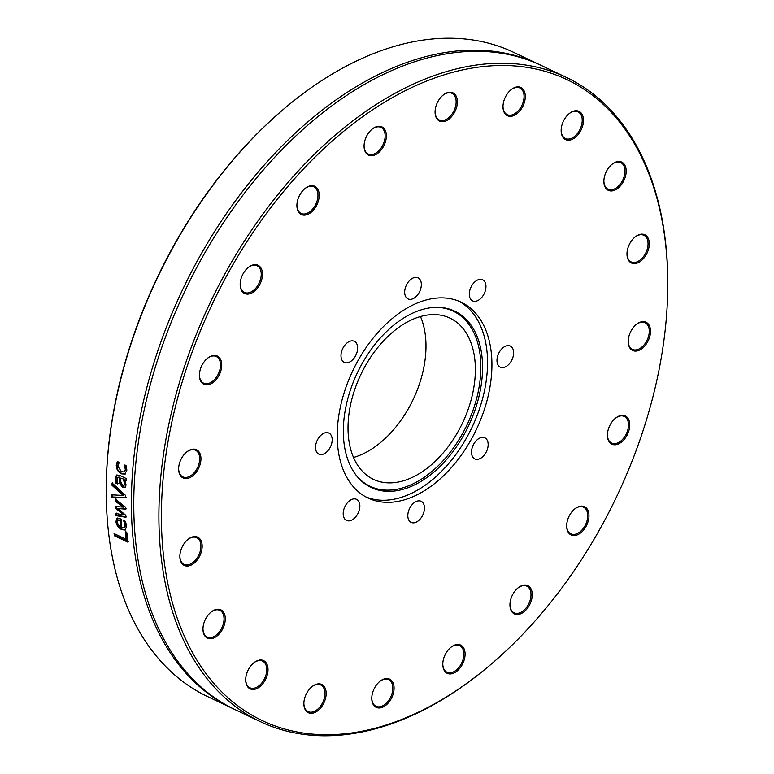 <?xml version="1.0" encoding="UTF-8"?>
<svg xmlns="http://www.w3.org/2000/svg" width="774" height="774" viewBox="0 0 774 774"><rect width="100%" height="100%" fill="white"/><g stroke="black" fill="none" stroke-linecap="round" stroke-linejoin="round"><path stroke-width="1.16" d="M357.317 499.791A11.678 7.372 -64.6 0 1 357.869 513.675A11.678 7.372 -64.6 0 1 346.52 520.418A11.678 7.372 -64.6 0 1 344.875 506.709A11.678 7.372 -64.6 0 1 356.543 499.327A11.678 7.372 -64.6 0 1 357.317 499.791M415.996 501.591A11.678 7.372 -64.6 0 1 421.153 501.3A11.678 7.372 -64.6 0 1 422.798 515.01A11.678 7.372 -64.6 0 1 411.129 522.392A11.678 7.372 -64.6 0 1 408.217 512.291A11.678 7.372 -64.6 0 1 415.996 501.591M473.843 443.928A11.678 7.372 -64.6 0 1 484.843 437.813A11.678 7.372 -64.6 0 1 486.488 451.523A11.678 7.372 -64.6 0 1 474.82 458.905A11.678 7.372 -64.6 0 1 473.843 443.928M496.976 360.597A11.678 7.372 -64.6 0 1 501.523 349.132A11.678 7.372 -64.6 0 1 510.318 346.055A11.678 7.372 -64.6 0 1 511.962 359.765A11.678 7.372 -64.6 0 1 500.294 367.147A11.678 7.372 -64.6 0 1 496.976 360.597M471.84 300.409A11.678 7.372 -64.6 0 1 471.289 286.525A11.678 7.372 -64.6 0 1 482.637 279.782A11.678 7.372 -64.6 0 1 484.282 293.491A11.678 7.372 -64.6 0 1 472.614 300.873A11.678 7.372 -64.6 0 1 471.84 300.409M413.161 298.619A11.678 7.372 -64.6 0 1 408.004 298.899A11.678 7.372 -64.6 0 1 406.36 285.19A11.678 7.372 -64.6 0 1 418.028 277.808A11.678 7.372 -64.6 0 1 420.94 287.918A11.678 7.372 -64.6 0 1 413.161 298.619M355.314 356.272A11.678 7.372 -64.6 0 1 344.314 362.387A11.678 7.372 -64.6 0 1 342.669 348.677A11.678 7.372 -64.6 0 1 354.337 341.295A11.678 7.372 -64.6 0 1 355.314 356.272M332.181 439.603A11.678 7.372 -64.6 0 1 327.634 451.068A11.678 7.372 -64.6 0 1 318.84 454.144A11.678 7.372 -64.6 0 1 317.195 440.435A11.678 7.372 -64.6 0 1 328.863 433.053A11.678 7.372 -64.6 0 1 332.181 439.603M667.701 291.933L667.72 290.821A356.611 225.06 115.4 0 0 667.759 277.537A356.611 225.06 115.4 0 0 566.394 77.419A356.611 225.06 115.4 0 0 297.816 171.422A356.611 225.06 115.4 0 0 158.931 521.492A356.611 225.06 115.4 0 0 260.296 721.62A356.611 225.06 115.4 0 0 489.748 665.379L490.6 664.653A354.86 223.947 -64.6 0 1 166.894 578.7A354.86 223.947 -64.6 0 1 386.003 101.336A354.86 223.947 -64.6 0 1 667.739 278.717A354.86 223.947 -64.6 0 1 667.701 291.933A354.86 223.947 -64.6 0 1 490.6 664.653M224.673 614.643A15.635 9.868 115.4 0 0 210.77 612.321A15.635 9.868 115.4 0 0 202.972 628.74A15.635 9.868 115.4 0 0 215.83 636.867A15.635 9.868 115.4 0 0 224.673 614.643M321.413 684.332A15.635 9.868 115.4 0 0 311.67 686.935A15.635 9.868 115.4 0 0 303.863 703.363A15.635 9.868 115.4 0 0 320.039 708.636A15.635 9.868 115.4 0 0 321.413 684.332M453.748 645.458A15.635 9.868 115.4 0 0 450.594 647.538A15.635 9.868 115.4 0 0 442.786 663.957A15.635 9.868 115.4 0 0 453.816 673.08A15.635 9.868 115.4 0 0 465.097 654.04A15.635 9.868 115.4 0 0 453.748 645.458M571.115 512.862A15.635 9.868 115.4 0 0 566.674 525.594A15.635 9.868 115.4 0 0 578.778 534.176A15.635 9.868 115.4 0 0 588.772 513.133A15.635 9.868 115.4 0 0 574.482 509.176A15.635 9.868 115.4 0 0 571.115 512.862M628.701 337.193A15.635 9.868 115.4 0 0 628.207 341.121A15.635 9.868 115.4 0 0 640.311 349.693A15.635 9.868 115.4 0 0 650.305 328.66A15.635 9.868 115.4 0 0 636.015 324.693A15.635 9.868 115.4 0 0 628.701 337.193M604.484 185.557A15.635 9.868 115.4 0 0 618.571 187.714A15.635 9.868 115.4 0 0 625.653 167.097A15.635 9.868 115.4 0 0 611.692 164.562A15.635 9.868 115.4 0 0 603.884 180.99A15.635 9.868 115.4 0 0 604.484 185.557M507.744 115.868A15.635 9.868 115.4 0 0 525.169 98.666A15.635 9.868 115.4 0 0 510.792 89.948A15.635 9.868 115.4 0 0 502.994 106.377A15.635 9.868 115.4 0 0 507.744 115.868M375.409 154.742A15.635 9.868 115.4 0 0 386.226 133.747A15.635 9.868 115.4 0 0 371.868 129.345A15.635 9.868 115.4 0 0 364.07 145.773A15.635 9.868 115.4 0 0 375.409 154.742M258.042 287.338A15.635 9.868 115.4 0 0 261.244 268.501A15.635 9.868 115.4 0 0 247.98 267.717A15.635 9.868 115.4 0 0 240.172 284.135A15.635 9.868 115.4 0 0 246.229 294.004A15.635 9.868 115.4 0 0 258.042 287.338M200.466 463.007A15.635 9.868 115.4 0 0 197.651 450.429A15.635 9.868 115.4 0 0 186.447 452.19A15.635 9.868 115.4 0 0 178.639 468.618A15.635 9.868 115.4 0 0 188.005 478.322A15.635 9.868 115.4 0 0 200.466 463.007M337.232 437.184A108.428 68.431 -64.6 0 1 379.454 330.75A108.428 68.431 -64.6 0 1 461.111 302.17A108.428 68.431 -64.6 0 1 476.387 429.464A108.428 68.431 -64.6 0 1 368.047 498.03A108.428 68.431 -64.6 0 1 337.232 437.184M202.169 545.97A15.635 9.868 115.4 0 0 187.666 539.662A15.635 9.868 115.4 0 0 179.868 556.08A15.635 9.868 115.4 0 0 190.975 565.165A15.635 9.868 115.4 0 0 202.169 545.97M219.719 373.89A15.635 9.868 115.4 0 0 219.574 357.849A15.635 9.868 115.4 0 0 207.229 358.488A15.635 9.868 115.4 0 0 199.421 374.906A15.635 9.868 115.4 0 0 207.093 384.881A15.635 9.868 115.4 0 0 219.719 373.89M311.69 211.824A15.635 9.868 115.4 0 0 318.656 191.236A15.635 9.868 115.4 0 0 304.714 188.759A15.635 9.868 115.4 0 0 296.906 205.178A15.635 9.868 115.4 0 0 311.69 211.824M442.97 121.673A15.635 9.868 115.4 0 0 457.386 101.791A15.635 9.868 115.4 0 0 442.883 95.299A15.635 9.868 115.4 0 0 435.075 111.727A15.635 9.868 115.4 0 0 442.97 121.673M563.395 137.878A15.635 9.868 115.4 0 0 577.965 134.802A15.635 9.868 115.4 0 0 582.503 115.181A15.635 9.868 115.4 0 0 568.958 113.817A15.635 9.868 115.4 0 0 561.16 130.235A15.635 9.868 115.4 0 0 563.395 137.878M626.988 254.23A15.635 9.868 115.4 0 0 639.401 262.047A15.635 9.868 115.4 0 0 649.057 241.014A15.635 9.868 115.4 0 0 634.796 237.231A15.635 9.868 115.4 0 0 626.988 253.649A15.635 9.868 115.4 0 0 626.988 254.23M609.448 426.31A15.635 9.868 115.4 0 0 607.426 434.824A15.635 9.868 115.4 0 0 619.529 443.405A15.635 9.868 115.4 0 0 629.523 422.362A15.635 9.868 115.4 0 0 615.233 418.405A15.635 9.868 115.4 0 0 609.448 426.31M517.467 588.375A15.635 9.868 115.4 0 0 509.95 604.552A15.635 9.868 115.4 0 0 522.044 613.134A15.635 9.868 115.4 0 0 532.048 592.091A15.635 9.868 115.4 0 0 517.748 588.134A15.635 9.868 115.4 0 0 517.467 588.375M386.197 678.527A15.635 9.868 115.4 0 0 379.579 681.584A15.635 9.868 115.4 0 0 371.781 698.003A15.635 9.868 115.4 0 0 381.64 707.571A15.635 9.868 115.4 0 0 393.85 691.076A15.635 9.868 115.4 0 0 386.197 678.527M265.763 662.321A15.635 9.868 115.4 0 0 253.504 663.066A15.635 9.868 115.4 0 0 245.697 679.495A15.635 9.868 115.4 0 0 260.257 686.335A15.635 9.868 115.4 0 0 265.763 662.321M260.296 721.62L235.161 709.671A356.611 225.06 -64.6 0 1 133.796 509.553A356.611 225.06 -64.6 0 1 383.836 74.207A356.611 225.06 -64.6 0 1 541.258 65.471L566.394 77.419M284.271 108.621L283.419 109.347A354.86 223.947 115.4 0 0 106.319 482.067L106.299 483.179A356.611 225.06 -64.6 0 1 284.271 108.621A356.611 225.06 -64.6 0 1 513.723 52.38L538.859 64.329A356.611 225.06 -64.6 0 1 540.059 64.91M233.961 709.09A356.611 225.06 -64.6 0 1 232.761 708.529L207.625 696.581A356.611 225.06 -64.6 0 1 106.28 498.127L106.241 494.799A356.611 225.06 -64.6 0 1 106.299 483.179M115.365 500.797A356.611 225.06 -64.6 0 1 115.345 499.124L125.552 507.183A356.611 225.06 115.4 0 0 125.591 509.157L117.841 508.528L125.785 515.31A356.611 225.06 115.4 0 0 125.862 517.255L115.868 515.629A356.611 225.06 -64.6 0 1 115.752 513.443L123.521 514.952L115.539 508.237A356.611 225.06 -64.6 0 1 115.481 506.477L123.279 507.134L115.374 501.281A356.611 225.06 -64.6 0 1 115.365 500.797M232.761 708.529A356.611 225.06 -64.6 0 1 131.396 508.412A356.611 225.06 -64.6 0 1 381.437 73.066A356.611 225.06 -64.6 0 1 538.859 64.329M112.037 485.337A356.611 225.06 -64.6 0 1 112.095 482.995L125.514 495.37A356.611 225.06 115.4 0 0 125.494 497.827L111.959 497.276A356.611 225.06 -64.6 0 1 111.949 494.847L123.211 495.447L112.037 485.337L112.665 485.066L112.723 482.734M125.301 532.019L126.897 532.773A356.611 225.06 115.4 0 0 127.865 542.168L114.329 535.734A356.611 225.06 -64.6 0 1 114.088 533.586L126.017 539.265A356.611 225.06 -64.6 0 1 125.301 532.019M117.232 518.145L121.17 519.064A356.611 225.06 115.4 0 0 121.76 527.645L124.246 527.936L125.098 525.294L123.608 520.563A356.611 225.06 -64.6 0 1 123.598 520.447L125.465 521.328L126.588 525.981L125.34 530.064L121.818 529.687C118.325 527.849 116.371 525.091 115.945 521.415L117.029 518.232M125.069 487.427L122.708 487.475L119.806 483.682L119.283 477.5L117.377 477.5L117.484 483.798A356.611 225.06 115.4 0 0 117.484 483.924L115.742 483.092L115.423 478.893L116.361 475.313L119.128 475.168L126.075 478.467A356.611 225.06 115.4 0 0 125.959 480.673L124.885 480.161L126.065 485.056L124.711 487.63M118.132 477.113L117.377 477.5M118.112 483.663L116.361 482.841L116.052 478.651L116.98 475.081L116.361 475.313L117.009 474.849M125.233 474.056L121.141 473.862L117.3 470.282L116.216 465.184L117.3 461.652L119.225 462.562A356.611 225.06 115.4 0 0 119.206 462.688L117.706 465.938L121.286 471.579L123.927 471.985L125.34 469.566L124.411 465.164A356.611 225.06 -64.6 0 1 124.421 465.039L126.336 465.948L126.839 470.224L124.643 474.365M123.211 495.447L123.84 495.167L112.665 485.066M126.123 497.547L112.588 496.985L112.578 494.557M112.588 496.985L111.959 497.276M126.017 539.265L126.646 538.878L125.92 531.651M128.484 541.771L114.949 535.337L114.707 533.209M114.949 535.337L114.329 535.734M120.609 520.147L117.987 520.234L117.358 522.198L118.345 525.053L120.454 527.026L121.073 526.668A355.73 224.508 -64.6 0 1 120.609 520.147L118.538 519.925M120.454 527.026A356.611 225.06 -64.6 0 1 119.989 520.496M124.537 527.713L125.717 524.946L124.227 520.225M125.64 529.861L122.437 529.319C118.944 527.481 116.99 524.724 116.574 521.066L117.464 518.019M125.107 522.189L124.479 522.537M123.279 507.134L123.898 506.825L115.994 500.981L115.974 498.824M123.521 514.952L124.15 514.623L116.168 507.918L116.11 506.167M126.491 516.926L116.487 515.291L116.381 513.104M126.22 508.847L117.841 508.528M115.994 500.981L115.374 501.281M116.168 507.918L115.539 508.237M116.487 515.291L115.868 515.629M124.043 485.104L125.146 483.266L124.092 479.241L120.638 478.148L120.889 482.27L122.66 485.153L123.763 485.298L124.517 483.518L123.463 479.483M124.092 479.241L120.638 478.148M126.588 480.431L124.885 480.161M125.698 487.175L123.337 487.214L120.434 483.431L119.912 477.258L117.996 477.258M116.361 482.841L115.742 483.092M119.912 477.258L119.283 477.5M120.434 483.431L119.806 483.682M124.237 471.85L125.968 469.354L125.03 464.961M124.943 474.23L121.77 473.64L117.919 470.06L116.845 464.971L117.919 461.449M210.557 612.505A14.754 9.317 -64.6 0 1 219.835 610.357A14.754 9.317 -64.6 0 1 223.463 614.875A14.754 9.317 -64.6 0 1 219.7 631.41A14.754 9.317 -64.6 0 1 207.171 637.012A14.754 9.317 -64.6 0 1 202.982 628.459M253.282 663.26A14.754 9.317 -64.6 0 1 262.57 661.102A14.754 9.317 -64.6 0 1 264.64 662.728A14.754 9.317 -64.6 0 1 263.682 680.249A14.754 9.317 -64.6 0 1 249.905 687.767A14.754 9.317 -64.6 0 1 245.706 679.204M311.448 687.128A14.754 9.317 -64.6 0 1 320.446 684.845A14.754 9.317 -64.6 0 1 320.736 684.971A14.754 9.317 -64.6 0 1 322.816 702.299A14.754 9.317 -64.6 0 1 308.071 711.625A14.754 9.317 -64.6 0 1 303.872 703.073M379.366 681.768A14.754 9.317 -64.6 0 1 385.394 679.059A14.754 9.317 -64.6 0 1 388.645 679.62A14.754 9.317 -64.6 0 1 390.725 696.948A14.754 9.317 -64.6 0 1 375.98 706.275A14.754 9.317 -64.6 0 1 371.781 697.722M450.371 647.722A14.754 9.317 -64.6 0 1 453.148 645.932A14.754 9.317 -64.6 0 1 459.659 645.574A14.754 9.317 -64.6 0 1 461.739 662.902A14.754 9.317 -64.6 0 1 446.995 672.229A14.754 9.317 -64.6 0 1 442.796 663.676M517.535 588.317A14.754 9.317 -64.6 0 1 526.813 586.17A14.754 9.317 -64.6 0 1 528.894 603.488A14.754 9.317 -64.6 0 1 514.149 612.824A14.754 9.317 -64.6 0 1 509.96 604.262M574.269 509.36A14.754 9.317 -64.6 0 1 583.548 507.212A14.754 9.317 -64.6 0 1 585.628 524.53A14.754 9.317 -64.6 0 1 570.883 533.866A14.754 9.317 -64.6 0 1 566.684 525.314M615.02 418.589A14.754 9.317 -64.6 0 1 624.299 416.441A14.754 9.317 -64.6 0 1 626.379 433.759A14.754 9.317 -64.6 0 1 611.634 443.096A14.754 9.317 -64.6 0 1 607.435 434.533M635.802 324.877A14.754 9.317 -64.6 0 1 645.081 322.729A14.754 9.317 -64.6 0 1 647.161 340.057A14.754 9.317 -64.6 0 1 632.416 349.384A14.754 9.317 -64.6 0 1 628.217 340.831M634.574 237.415A14.754 9.317 -64.6 0 1 643.862 235.267A14.754 9.317 -64.6 0 1 645.942 252.585A14.754 9.317 -64.6 0 1 631.197 261.922A14.754 9.317 -64.6 0 1 626.998 253.64A14.754 9.317 -64.6 0 1 626.998 253.369M611.47 164.756A14.754 9.317 -64.6 0 1 620.758 162.598A14.754 9.317 -64.6 0 1 622.838 179.926A14.754 9.317 -64.6 0 1 608.093 189.262A14.754 9.317 -64.6 0 1 604.465 184.734A14.754 9.317 -64.6 0 1 603.894 180.7M568.745 114.001A14.754 9.317 -64.6 0 1 578.023 111.853A14.754 9.317 -64.6 0 1 580.103 129.181A14.754 9.317 -64.6 0 1 565.359 138.507A14.754 9.317 -64.6 0 1 563.288 136.882A14.754 9.317 -64.6 0 1 561.169 129.955M510.579 90.132A14.754 9.317 -64.6 0 1 519.857 87.984A14.754 9.317 -64.6 0 1 522.044 105.08A14.754 9.317 -64.6 0 1 507.483 114.775A14.754 9.317 -64.6 0 1 507.193 114.639A14.754 9.317 -64.6 0 1 503.003 106.086M442.66 95.492A14.754 9.317 -64.6 0 1 451.948 93.335A14.754 9.317 -64.6 0 1 454.996 108.292A14.754 9.317 -64.6 0 1 442.534 120.56A14.754 9.317 -64.6 0 1 439.284 119.999A14.754 9.317 -64.6 0 1 435.085 111.437M371.655 129.539A14.754 9.317 -64.6 0 1 380.934 127.381A14.754 9.317 -64.6 0 1 384.62 140.162A14.754 9.317 -64.6 0 1 374.78 153.678A14.754 9.317 -64.6 0 1 368.269 154.045A14.754 9.317 -64.6 0 1 364.07 145.483M304.492 188.943A14.754 9.317 -64.6 0 1 313.78 186.795A14.754 9.317 -64.6 0 1 317.843 197.399A14.754 9.317 -64.6 0 1 310.867 210.896A14.754 9.317 -64.6 0 1 301.115 213.45A14.754 9.317 -64.6 0 1 296.916 204.897M247.767 267.901A14.754 9.317 -64.6 0 1 257.045 265.753A14.754 9.317 -64.6 0 1 257.045 286.603A14.754 9.317 -64.6 0 1 244.381 292.408A14.754 9.317 -64.6 0 1 240.182 283.855M207.016 358.672A14.754 9.317 -64.6 0 1 216.294 356.524A14.754 9.317 -64.6 0 1 218.587 373.387A14.754 9.317 -64.6 0 1 203.63 383.178A14.754 9.317 -64.6 0 1 199.431 374.626M186.234 452.384A14.754 9.317 -64.6 0 1 195.512 450.226A14.754 9.317 -64.6 0 1 199.247 462.765A14.754 9.317 -64.6 0 1 182.848 476.881A14.754 9.317 -64.6 0 1 178.649 468.328M187.453 539.846A14.754 9.317 -64.6 0 1 196.731 537.698A14.754 9.317 -64.6 0 1 200.93 545.98A14.754 9.317 -64.6 0 1 195.183 560.463A14.754 9.317 -64.6 0 1 184.067 564.352A14.754 9.317 -64.6 0 1 179.868 555.8M420.495 316.527A89.242 56.318 -64.6 0 1 413.19 399.442A89.242 56.318 -64.6 0 1 353.524 457.473M348.029 429.26A89.242 56.318 -64.6 0 1 382.791 341.653A89.242 56.318 -64.6 0 1 450.004 318.124A89.242 56.318 -64.6 0 1 462.571 422.904A89.242 56.318 -64.6 0 1 373.397 479.338A89.242 56.318 -64.6 0 1 348.029 429.26M435.781 307.326A96.934 61.175 -64.6 0 1 466.954 424.984A96.934 61.175 -64.6 0 1 356.04 475.13M343.337 432.705A97.582 61.591 -64.6 0 1 436.488 307.317A97.582 61.591 -64.6 0 1 468.58 425.758A97.582 61.591 -64.6 0 1 356.485 475.691A97.582 61.591 -64.6 0 1 343.337 432.705M458.885 301.192A108.428 68.431 -64.6 0 1 471.995 427.383A108.428 68.431 -64.6 0 1 365.879 496.927M125.717 524.946L125.098 525.294M116.574 521.066L115.945 521.415M122.437 529.319L121.818 529.687M125.146 483.266L124.517 483.518M116.052 478.651L115.423 478.893M119.583 477.103L118.954 477.345M123.337 487.214L122.708 487.475M125.968 469.354L125.34 469.566M116.845 464.971L116.216 465.184M117.919 470.06L117.3 470.282M121.77 473.64L121.141 473.862M124.875 527.578L124.246 527.936M124.391 485.046L123.763 485.298M124.556 471.763L123.927 471.985"/></g></svg>
